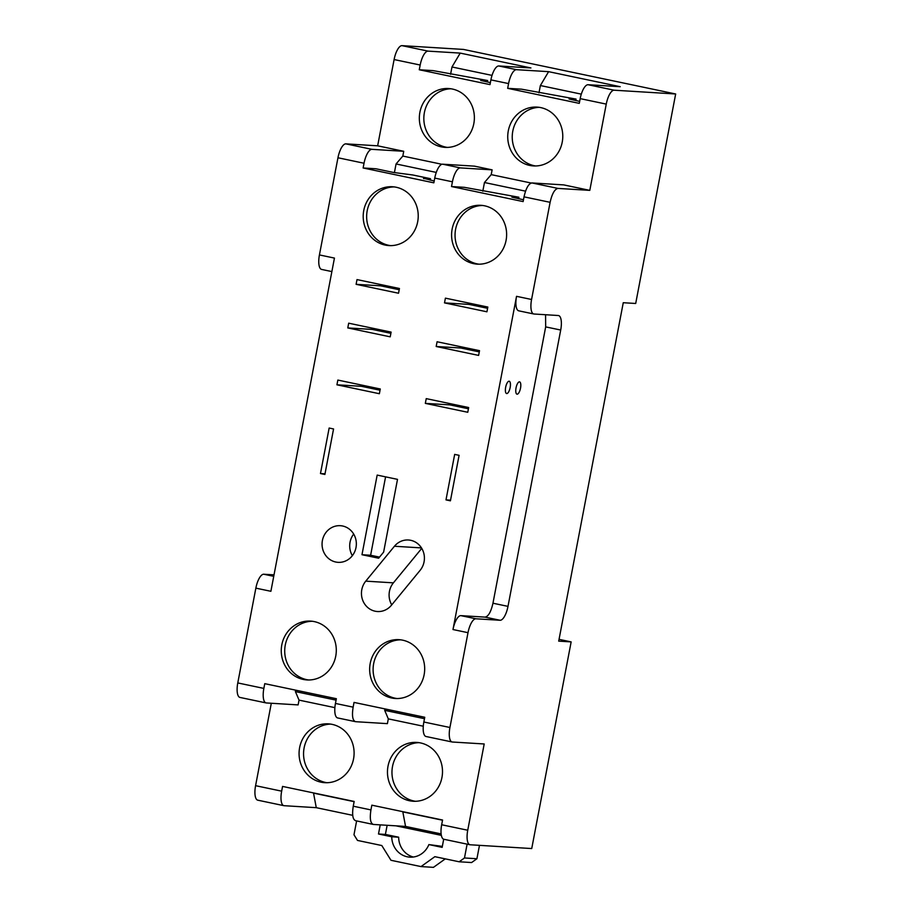 <?xml version="1.0" encoding="UTF-8"?>
<svg xmlns="http://www.w3.org/2000/svg" width="913" height="913" viewBox="0 0 913 913"><rect width="100%" height="100%" fill="white"/><g stroke="black" fill="none" stroke-linecap="round" stroke-linejoin="round"><path stroke-width="1.37" d="M274.014 574.87L263.754 574.231A14.494 5.147 101.9 0 0 255.857 588.143L237.779 682.935L263.857 688.413L264.759 683.666L336.361 698.707L335.448 703.444A14.494 5.147 101.9 0 0 337.662 717.949L355.602 721.692L387.397 723.644L388.31 718.873L423.278 726.212M468.004 632.686L452.985 629.536A14.494 5.147 101.9 0 1 455.347 621.73A14.494 5.147 101.9 0 1 460.882 615.636L475.901 618.786A14.494 5.147 101.9 0 0 468.004 632.686L449.926 727.49L423.849 722.012L424.75 717.264L354.039 702.417L353.137 707.153C351.79 715.815 352.612 720.665 355.602 721.692M452.985 629.536L516.541 296.326L531.571 299.487L550.105 202.321C552.068 193.693 554.693 189.059 558.003 188.42L589.798 190.372L606.255 104.105L580.177 98.627L579.276 103.363L507.674 88.333L508.575 83.585L490.897 79.876L489.996 84.612L419.272 69.765L420.185 65.028A14.494 5.147 -78.1 0 1 428.071 51.128L402.005 45.65L463.519 49.428L675.666 93.982L614.152 90.204A14.494 5.147 101.9 0 0 606.255 104.105M482.806 191.205L484.461 182.52L491.205 174.634L492.118 169.852L460.323 167.901A14.494 5.147 -78.1 0 0 452.426 181.801L451.524 186.549L523.126 201.579L524.028 196.843C525.979 188.226 528.616 183.593 531.925 182.942L563.72 184.894L589.798 190.372M321.89 269.472A14.494 5.147 -78.1 0 1 321.627 269.438A14.494 5.147 -78.1 0 1 319.424 254.932L337.958 157.766L364.036 163.244L363.123 167.981L433.846 182.828L434.748 178.092A14.494 5.147 -78.1 0 1 442.645 164.192L474.44 166.143L492.118 169.852M319.424 254.932L334.443 258.082L270.887 591.293L255.857 588.143M397.509 479.359L383.62 552.125L378.621 558.208L361.982 554.716L377.172 475.091L397.509 479.359M454.674 454.389L459.091 455.325L450.417 500.826L445.989 499.89L454.674 454.389M425.332 403.375L426.234 398.627L468.666 407.54L467.764 412.277L425.332 403.375L449.869 404.881L450.109 403.649M473.596 263.64A29.467 27.516 -86.5 0 0 477.305 264.142A29.467 27.516 -86.5 0 0 506.384 238.419A29.467 27.516 -86.5 0 0 484.62 205.813A29.467 27.516 -86.5 0 0 480.911 205.322A29.467 27.516 -86.5 0 0 451.832 231.046A29.467 27.516 -86.5 0 0 473.596 263.64M303.253 679.432A29.467 27.516 -86.5 0 0 306.973 679.934A29.467 27.516 -86.5 0 0 336.052 654.199A29.467 27.516 -86.5 0 0 314.289 621.605A29.467 27.516 -86.5 0 0 310.58 621.102A29.467 27.516 -86.5 0 0 281.501 646.838A29.467 27.516 -86.5 0 0 303.253 679.432M402.69 640.173A29.467 27.516 -86.5 0 0 398.981 639.671A29.467 27.516 -86.5 0 0 369.902 665.394A29.467 27.516 -86.5 0 0 391.654 698A29.467 27.516 -86.5 0 0 395.363 698.491A29.467 27.516 -86.5 0 0 424.442 672.767A29.467 27.516 -86.5 0 0 402.69 640.173M479.519 350.66L478.617 355.408L436.186 346.495L437.087 341.759L479.519 350.66M487.839 307.053L486.926 311.801L444.505 302.888L445.407 298.152L487.839 307.053M399.438 288.497L398.536 293.233L356.104 284.32L357.006 279.583L399.438 288.497M391.118 332.104L390.216 336.84L347.785 327.927L348.686 323.191L391.118 332.104M337.844 380.07L380.276 388.984L379.363 393.72L336.931 384.807L337.844 380.07M333.565 428.962L324.891 474.463L320.474 473.539L329.148 428.037L333.565 428.962M396.231 187.256A29.467 27.516 -86.5 0 0 392.522 186.754A29.467 27.516 -86.5 0 0 363.442 212.489A29.467 27.516 -86.5 0 0 385.195 245.083A29.467 27.516 -86.5 0 0 388.904 245.586A29.467 27.516 -86.5 0 0 417.983 219.85A29.467 27.516 -86.5 0 0 396.231 187.256M356.002 547.549A18.363 17.142 -86.5 0 0 340.332 525.694A18.363 17.142 -86.5 0 0 322.403 540.496A18.363 17.142 -86.5 0 0 338.084 562.34A18.363 17.142 -86.5 0 0 356.002 547.549M365.759 581.147L394.439 546.248A18.363 17.142 -86.5 0 1 408.396 539.994A18.363 17.142 -86.5 0 1 423.13 551.19A18.363 17.142 -86.5 0 1 420.094 570.374L391.415 605.262A18.363 17.142 -86.5 0 1 377.468 611.527A18.363 17.142 -86.5 0 1 362.735 600.32A18.363 17.142 -86.5 0 1 365.759 581.147L393.4 582.848L421.749 548.359M240.245 697.475A14.494 5.147 -78.1 0 1 239.982 697.441A14.494 5.147 -78.1 0 1 237.779 682.935M334.888 707.643L299.03 700.123L298.117 704.904L266.322 702.953A14.494 5.147 -78.1 0 1 266.06 702.907A14.494 5.147 -78.1 0 1 263.857 688.413M449.926 727.49A14.494 5.147 101.9 0 0 452.129 741.984A14.494 5.147 101.9 0 0 452.403 742.018L484.198 743.969L467.741 830.237A14.494 5.147 101.9 0 0 469.944 844.742A14.494 5.147 101.9 0 0 470.206 844.776L531.731 848.554L571.15 641.896L559.041 639.351M423.849 722.012A14.494 5.147 101.9 0 0 426.051 736.506L452.129 741.984M460.882 615.636L485.065 617.12C488.375 616.469 491.011 611.836 492.963 603.219L545.677 326.888L545.563 314.723M519.018 310.865A14.494 5.147 -78.1 0 1 518.755 310.831A14.494 5.147 -78.1 0 1 515.913 304.234A14.494 5.147 -78.1 0 1 516.541 296.326M505.665 387.249A6.277 2.225 -78.1 0 1 509.203 381.246A6.277 2.225 -78.1 0 1 510.162 387.523A6.277 2.225 -78.1 0 1 506.624 393.537A6.277 2.225 -78.1 0 1 505.665 387.249M516.039 387.888A6.277 2.225 -78.1 0 1 519.577 381.874A6.277 2.225 -78.1 0 1 520.524 388.162A6.277 2.225 -78.1 0 1 516.998 394.165A6.277 2.225 -78.1 0 1 516.039 387.888M545.677 326.888L560.708 330.038A14.494 5.147 101.9 0 0 558.505 315.544A14.494 5.147 101.9 0 0 558.231 315.51L534.048 314.015A14.494 5.147 -78.1 0 1 533.774 313.981A14.494 5.147 -78.1 0 1 531.571 299.487M337.958 157.766A14.494 5.147 -78.1 0 1 345.856 143.866L377.651 145.818L403.729 151.296L371.933 149.344L345.856 143.866M364.036 163.244A14.494 5.147 -78.1 0 1 371.933 149.344M379.523 557.113L370.621 555.252L361.982 554.716M370.621 555.252L385.583 476.86M445.989 499.89L450.531 500.176M468.426 408.773L449.869 404.881M482.635 205.482A29.467 27.516 -86.5 0 0 455.188 232.187A29.467 27.516 -86.5 0 0 477.054 263.857A29.467 27.516 -86.5 0 0 479.028 264.188M312.303 621.274A29.467 27.516 -86.5 0 0 284.856 647.968A29.467 27.516 -86.5 0 0 306.711 679.649A29.467 27.516 -86.5 0 0 308.697 679.98M400.704 639.83A29.467 27.516 -86.5 0 0 373.246 666.536A29.467 27.516 -86.5 0 0 395.112 698.205A29.467 27.516 -86.5 0 0 397.098 698.548M436.186 346.495L460.723 348.001L460.951 346.769M479.279 351.893L460.723 348.001M444.505 302.888L469.042 304.394L469.271 303.162M487.599 308.297L469.042 304.394M356.104 284.32L380.641 285.826L380.881 284.594M399.209 289.729L380.641 285.826M347.785 327.927L372.321 329.433L372.561 328.201M390.89 333.336L372.321 329.433M336.931 384.807L361.48 386.313L361.708 385.081M380.036 390.216L361.48 386.313M320.474 473.539L325.017 473.813M394.245 186.914A29.467 27.516 -86.5 0 0 366.786 213.619A29.467 27.516 -86.5 0 0 388.653 245.289A29.467 27.516 -86.5 0 0 390.638 245.631M353.685 534.071A18.363 17.142 -86.5 0 0 350.056 542.185A18.363 17.142 -86.5 0 0 352.361 555.663M393.4 582.848A18.363 17.142 -86.5 0 0 391.757 604.851M402.005 45.65A14.494 5.147 -78.1 0 0 394.108 59.55L377.651 145.818M436.277 172.409L396.059 163.963L402.816 156.066L403.729 151.296M402.816 156.066L441.915 164.283M491.205 174.634L531.195 183.034M452.38 89.04A29.467 27.516 -86.5 0 0 448.66 88.538A29.467 27.516 -86.5 0 0 419.581 114.273A29.467 27.516 -86.5 0 0 441.344 146.867A29.467 27.516 -86.5 0 0 445.053 147.37A29.467 27.516 -86.5 0 0 474.132 121.634A29.467 27.516 -86.5 0 0 452.38 89.04M540.77 107.608A29.467 27.516 -86.5 0 0 537.061 107.106A29.467 27.516 -86.5 0 0 507.982 132.83A29.467 27.516 -86.5 0 0 529.745 165.436A29.467 27.516 -86.5 0 0 533.454 165.926A29.467 27.516 -86.5 0 0 562.534 140.203A29.467 27.516 -86.5 0 0 540.77 107.608M614.152 90.204L588.075 84.726L620.212 86.701L548.61 71.659L516.473 69.685A14.494 5.147 101.9 0 0 508.575 83.585M492.027 75.391L451.981 66.98L460.22 53.102L428.071 51.128M460.22 53.102L530.932 67.95L498.795 65.976A14.494 5.147 101.9 0 0 490.897 79.876M571.15 641.896L558.71 641.131L623.259 302.717L635.699 303.481L675.666 93.982M353.263 806.202L370.94 809.911C369.605 818.573 370.427 823.412 373.417 824.45L355.739 820.741C352.749 819.703 351.927 814.853 353.263 806.202L354.164 801.454L282.562 786.424L281.661 791.16A14.494 5.147 -78.1 0 0 283.863 805.665A14.494 5.147 -78.1 0 0 284.137 805.7L316.275 807.674L313.501 792.918M441.116 833.889L405.555 826.425L402.781 811.668M373.417 824.45L405.555 826.425M352.726 815.332L316.275 807.674M258.059 800.222A14.494 5.147 -78.1 0 1 257.797 800.187A14.494 5.147 -78.1 0 1 255.583 785.682L271.309 703.25M370.94 809.911L371.842 805.175L442.565 820.022L441.664 824.759A14.494 5.147 101.9 0 0 443.866 839.264L469.944 844.742M409.469 800.747A29.467 27.516 -86.5 0 0 413.178 801.249A29.467 27.516 -86.5 0 0 442.257 775.514A29.467 27.516 -86.5 0 0 420.494 742.92A29.467 27.516 -86.5 0 0 416.785 742.417A29.467 27.516 -86.5 0 0 387.705 768.153A29.467 27.516 -86.5 0 0 409.469 800.747M321.068 782.19A29.467 27.516 -86.5 0 0 324.777 782.681A29.467 27.516 -86.5 0 0 353.856 756.957A29.467 27.516 -86.5 0 0 332.104 724.363A29.467 27.516 -86.5 0 0 328.395 723.861A29.467 27.516 -86.5 0 0 299.316 749.584A29.467 27.516 -86.5 0 0 321.068 782.19M588.075 84.726A14.494 5.147 101.9 0 0 580.177 98.627M560.708 330.038L507.993 606.369A14.494 5.147 101.9 0 1 500.096 620.269L475.901 618.786M511.908 197.151L523.48 199.753M511.965 196.82L518.881 197.242L518.595 198.726M518.881 197.242L464.318 187.325L451.524 186.549M423.506 178.583L430.48 178.686L412.802 174.976L393.594 172.477L375.916 168.768L363.123 167.981M430.48 178.686L430.194 180.169M423.575 178.263L434.189 181.002M450.908 88.778A29.467 27.516 -86.5 0 0 423.952 115.746A29.467 27.516 -86.5 0 0 445.841 147.141A29.467 27.516 -86.5 0 0 447.302 147.404M539.298 107.346A29.467 27.516 -86.5 0 0 512.353 134.314A29.467 27.516 -86.5 0 0 534.231 165.709A29.467 27.516 -86.5 0 0 535.703 165.972M354.13 801.66L313.456 793.112M442.531 820.216L402.736 811.862M419.033 742.657A29.467 27.516 -86.5 0 0 392.453 766.806A29.467 27.516 -86.5 0 0 413.954 801.021A29.467 27.516 -86.5 0 0 415.426 801.283M330.632 724.1A29.467 27.516 -86.5 0 0 304.052 748.238A29.467 27.516 -86.5 0 0 321.148 781.117A29.467 27.516 -86.5 0 0 325.564 782.464A29.467 27.516 -86.5 0 0 327.037 782.726M569.084 99.003L579.652 101.389M569.153 98.672L576.069 99.095L575.783 100.578M576.069 99.095L521.494 89.177L507.674 88.333M480.695 80.435L490.372 82.638M480.752 80.104L487.668 80.538L487.382 82.01M487.668 80.538L433.104 70.621L419.272 69.765M424.477 718.691L384.693 710.337L384.966 708.91M336.087 700.134L295.413 691.598L295.686 690.16M388.31 718.873L384.693 710.337M299.03 700.123L295.413 691.598M396.059 163.963L394.405 172.648M484.461 182.52L525.557 191.159M451.981 66.98L450.577 74.284M538.978 92.852L540.37 85.537L581.307 94.142M540.37 85.537L548.61 71.659M479.473 845.347L476.917 858.734L471.599 862.545L459.159 861.781L434.85 856.679L421.007 866.585L390.981 860.286L381.805 845.541L357.497 840.428L353.982 834.767L356.618 820.947M445.293 858.871L433.447 867.35L421.007 866.585M467.114 844.148L464.477 857.969L459.159 861.781M476.917 858.734L464.477 857.969M441.344 835.361L395.957 825.831M442.326 846.374L428.882 844.582L442.143 847.367L443.695 839.218M387.146 825.295L385.4 834.425L398.661 837.21A20.748 19.367 -86.5 0 0 413.327 857.022M398.661 837.21L391.757 836.776A20.748 19.367 -86.5 0 0 409.857 857.147A20.748 19.367 -86.5 0 0 428.882 844.582M385.4 834.425L378.496 833.991L391.757 836.776M380.23 824.873L378.496 833.991M335.448 703.444L353.137 707.153M524.028 196.843L550.105 202.321M452.426 181.801L434.748 178.092M263.754 574.231L273.74 576.331M531.925 182.942L558.003 188.42M460.323 167.901L442.645 164.192M421.475 547.914L394.439 546.248M394.108 59.55L420.185 65.028M498.795 65.976L516.473 69.685M281.661 791.16L255.583 785.682M467.741 830.237L441.664 824.759M492.963 603.219L507.993 606.369M485.065 617.12L500.096 620.269M266.06 702.907L239.982 697.441M533.774 313.981L518.755 310.831M331.876 271.583L321.627 269.438M283.863 805.665L257.797 800.187"/></g></svg>
